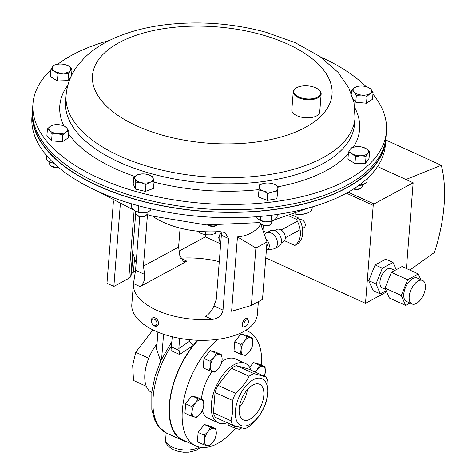 <?xml version="1.0" encoding="UTF-8"?>
<svg xmlns="http://www.w3.org/2000/svg" width="476" height="476" viewBox="0 0 476 476"><rect width="100%" height="100%" fill="white"/><g stroke="black" fill="none" stroke-linecap="round" stroke-linejoin="round"><path stroke-width="0.71" d="M416.411 303.456A12.9 6.759 114.5 0 0 424.765 291.383A12.9 6.759 114.5 0 0 422.646 280.477A12.9 6.759 114.5 0 0 418.184 280.971A12.9 6.759 114.5 0 0 409.83 293.043A12.9 6.759 114.5 0 0 411.954 303.95A12.9 6.759 114.5 0 0 416.411 303.456M422.646 280.477L417.22 278.008A12.9 6.759 114.5 0 0 412.757 278.502A12.9 6.759 114.5 0 0 404.404 290.574A12.9 6.759 114.5 0 0 406.528 301.481L411.954 303.95M394.878 270.433L390.933 268.637A10.531 5.522 114.5 0 0 387.291 269.041A10.531 5.522 114.5 0 0 380.467 278.894A10.531 5.522 114.5 0 0 382.204 287.801L385.566 289.337M409.83 270.082L434.433 252.464A131.554 68.966 114.5 0 0 441.294 165.285L405.915 179.494L413.15 182.784L374.023 203.978A1.166 0.613 114.5 0 0 373.208 205.388L365.503 303.337L265.775 257.915M420.808 279.644L418.333 273.956L407.64 279.745L391.373 272.332L385.019 288.069L389.35 298.018L405.617 305.425L401.286 295.477L407.64 279.745M409.991 303.057L405.617 305.425M386.173 290.729L380.312 293.9L373.083 290.61L368.745 280.661L375.106 264.924L385.792 259.134L393.021 262.425L382.335 268.214L375.106 264.924M396.199 269.719L393.021 262.425M380.312 293.9L375.98 283.952L382.335 268.214M365.503 303.337L386.673 291.871M405.915 179.494L377.533 166.564M441.294 165.285L385.756 139.986M413.15 182.784L406.403 268.518M375.98 283.952L368.745 280.661M418.333 273.956L402.059 266.542L391.373 272.332M401.286 295.477L385.019 288.069M32.475 110.259A177.274 86.055 4.5 0 0 32.35 111.557L31.934 116.894A177.274 86.055 4.5 0 0 136.636 205.257A177.274 86.055 4.5 0 0 385.382 144.71L385.804 139.373A177.274 86.055 4.5 0 0 385.887 138.07M32.35 111.557A177.274 86.055 4.5 0 0 137.058 199.92A177.274 86.055 4.5 0 0 385.804 139.373M320.806 57.09A177.274 86.055 -175.5 0 1 366.08 86.632M372.928 94.129A177.274 86.055 -175.5 0 1 386.429 131.435A177.274 86.055 -175.5 0 1 137.683 191.989A177.274 86.055 -175.5 0 1 32.975 103.619A177.274 86.055 -175.5 0 1 50.89 70.031M386.429 131.435L386.006 136.773A177.274 86.055 -175.5 0 1 137.261 197.32A177.274 86.055 -175.5 0 1 32.558 108.956L32.975 103.619M57.84 64.201A177.274 86.055 -175.5 0 1 109.421 40.454M32.505 114.752A176.995 85.918 4.5 0 0 44.197 146.382A176.995 85.918 4.5 0 0 234.668 212.219A176.995 85.918 4.5 0 0 385.155 142.502M251.37 305.455L231.604 311.28L237.459 236.905C247.96 235.876 255.737 231.663 260.777 224.273L267.03 241.951L255.898 247.984L251.37 305.455L262.508 299.428L267.03 241.951M139.777 216.628L135.559 270.285L133.464 283.595A62.981 30.571 4.5 0 0 133.441 283.863A62.981 30.571 4.5 0 0 156.658 310.233A62.981 30.571 4.5 0 0 212.088 319.408C218.103 318.736 221.739 315.636 223 310.108L228.629 238.547L224.952 232.466L219.002 231.586A62.981 30.571 -175.5 0 1 163.565 222.405A62.981 30.571 -175.5 0 1 152.552 216.116M133.441 283.863L131.81 304.515A62.981 30.571 4.5 0 0 155.033 330.885A62.981 30.571 4.5 0 0 220.543 338.924A62.981 30.571 4.5 0 0 257.379 314.398L258.385 301.659M263.335 225.434L262.942 230.402M219.269 261.681A62.981 30.571 4.5 0 0 180.559 258.188M212.088 319.408L205.501 316.403C209.196 314.029 212.01 310.554 213.938 305.985L216.306 299.315L221.352 235.233A9.33 4.891 114.5 0 0 220.876 231.562M180.612 258.319L186.949 261.199L140.051 286.6C143.508 284.113 145.025 280.049 144.615 274.408L143.425 266.114L178.595 247.068L180.089 228.105M186.949 261.199L183.373 261.401L179.785 255.362L178.595 247.068M147.477 214.652L143.425 266.114M136.154 262.669L132.602 252.637M237.459 236.905L255.898 247.984M146.316 386.304L133.512 380.473L132.679 365.503L135.725 352.3L152.927 329.892M157.009 343.833A32.654 17.118 114.5 0 0 144.865 373.975A32.654 17.118 114.5 0 0 151.737 392.533M160.674 361.04L155.753 346.843A32.654 17.118 -65.5 0 1 156.901 345.249M186.753 441.805A63.445 33.261 -65.5 0 1 182.897 440.562A63.445 33.261 -65.5 0 1 169.337 404.41A63.445 33.261 -65.5 0 1 193.22 345.499L179.583 354.483L178.839 348.492L179.636 338.323M135.725 352.3L148.744 358.232M179.583 354.483L170.985 350.568L172.27 336.764M178.839 348.492L189.603 341.244L189.466 339.691M161.62 358.999L163.565 334.241M155.753 346.843L156.562 347.468L156.8 346.48L157.931 332.141M197.724 340.251A63.445 33.261 114.5 0 0 193.22 345.499L189.603 341.244M113.455 200.949L106.969 283.297L113.853 286.433L128.788 278.347A9.33 4.528 4.5 0 0 130.739 276.348L131.471 274.247A9.33 4.528 -175.5 0 1 133.423 272.248L135.481 271.13M120.315 204.353L113.853 286.433M179.166 251.06L205.346 236.881L220.674 243.867M205.513 234.763L205.346 236.881M239.202 408.759A19.587 10.27 114.5 0 0 243.218 419.838A19.587 10.27 114.5 0 0 255.921 414.257A19.587 10.27 114.5 0 0 263.817 395.431A19.587 10.27 114.5 0 0 259.456 384.192A19.587 10.27 114.5 0 0 246.889 390.183A19.587 10.27 114.5 0 0 239.202 408.759M239.374 407.206A18.975 9.948 114.5 0 0 247.401 389.576M235.388 410.824A25.656 13.453 -65.5 0 1 253.268 379.729A25.656 13.453 -65.5 0 1 267.631 393.36A25.656 13.453 -65.5 0 1 249.751 424.455A25.656 13.453 -65.5 0 1 235.388 410.824M267.81 381.454L268.053 392.093L266.209 401.786A30.321 15.898 -65.5 0 1 263.299 408.991C260.205 415.268 255.713 420.945 249.805 426.026A30.321 15.898 -65.5 0 1 244.914 428.68L233.02 425.383L215.444 417.381A30.321 15.898 114.5 0 1 213.456 412.823L231.038 420.832L232.883 411.139L232.639 400.5A30.321 15.898 -65.5 0 1 235.549 393.295C241.397 388.279 245.896 382.597 249.037 376.26A30.321 15.898 -65.5 0 1 253.934 373.606L265.822 376.897A30.321 15.898 -65.5 0 1 267.81 381.454M251.096 370.191A32.654 17.118 114.5 0 0 245.378 363.42A32.654 17.118 114.5 0 0 224.315 373.071A32.654 17.118 114.5 0 0 211.326 404.249A32.654 17.118 114.5 0 0 218.305 422.855A32.654 17.118 114.5 0 0 227.171 422.718M245.378 363.42L235.459 358.898A32.654 17.118 114.5 0 0 221.881 361.558M212.106 371.518A32.654 17.118 114.5 0 0 201.443 399.269M198.087 340.263A62.981 33.017 114.5 0 0 169.629 404.249A62.981 33.017 114.5 0 0 183.093 440.133L195.82 445.929A62.981 33.017 114.5 0 0 235.572 428.335M261.616 365.306A62.981 33.017 114.5 0 0 248.026 331.302A62.981 33.017 114.5 0 0 245.61 330.415M218.02 339.299A62.981 33.017 114.5 0 0 182.356 410.044A62.981 33.017 114.5 0 0 195.82 445.929M265.822 376.897L248.246 368.894L236.352 365.598A30.321 15.898 114.5 0 0 231.461 368.251L217.966 385.286A30.321 15.898 114.5 0 0 215.057 392.492L213.456 412.823M202.342 410.592A32.654 17.118 114.5 0 0 208.387 418.333L218.305 422.855M236.352 365.598L253.934 373.606M217.966 385.286L235.549 393.295M249.037 376.26L231.461 368.251M232.639 400.5L215.057 392.492M233.02 425.383A30.321 15.898 -65.5 0 1 231.038 420.832M294.87 245.414L297.214 244.146A20.986 14.685 -118.4 0 0 302.682 233.579A20.986 14.685 -118.4 0 0 298.672 218.026L296.328 219.293A20.986 14.685 61.6 0 1 300.338 234.852A20.986 14.685 61.6 0 1 294.87 245.414L284.475 240.683M291.871 214.926L298.672 218.026M296.328 219.293L288.89 215.908M266.899 232.675L263.145 230.967M295.031 213.813A13.994 6.795 4.5 0 0 309.495 212.04L309.007 212.344A13.435 6.521 -175.5 0 1 294.638 213.956M309.495 212.04A13.994 6.795 4.5 0 0 312.143 208.464L312.262 206.929M266.643 246.865A3.641 2.547 -118.4 0 0 267.22 245.36A3.641 2.547 -118.4 0 0 266.917 243.45M266.12 239.368A6.307 4.415 61.6 0 1 269.291 246.3A6.307 4.415 61.6 0 1 266.405 249.959L273.301 248.984A8.836 6.182 61.6 0 0 274.801 248.49L278.811 246.324A8.836 6.182 61.6 0 0 281.453 241.671A8.836 6.182 61.6 0 0 277.901 232.746A8.836 6.182 61.6 0 0 270.392 230.783L266.387 232.954A8.836 6.182 61.6 0 1 273.89 234.918A8.836 6.182 61.6 0 1 277.443 243.843A8.836 6.182 61.6 0 1 274.801 248.49M274.61 230.61L276.58 229.545A6.979 4.885 61.6 0 1 282.506 231.092A6.979 4.885 61.6 0 1 285.308 238.143A6.979 4.885 61.6 0 1 283.226 241.82L281.262 242.885M299.731 219.942L299.791 219.912A4.397 3.076 61.6 0 1 303.521 220.888A4.397 3.076 61.6 0 1 305.289 225.326A4.397 3.076 61.6 0 1 303.974 227.641L302.48 228.45M264.472 234.722L265.156 233.942A8.836 6.182 61.6 0 1 266.387 232.954M353.579 188.948A4.599 2.231 4.5 0 0 357.101 189.531A4.599 2.231 4.5 0 0 359.951 188.817L361.034 188.151A5.831 2.832 4.5 0 0 362.135 186.663L362.272 184.956M354.007 188.669A5.831 2.832 4.5 0 0 357.422 189.061A5.831 2.832 4.5 0 0 361.034 188.151M369.578 151.546L366.115 148.625L361.968 147.036A9.33 4.528 -175.5 0 1 366.115 148.625A9.33 4.528 -175.5 0 1 367.877 153.189L369.578 151.546L369.031 158.466L365.514 163.203L366.056 156.289L367.877 153.189A9.33 4.528 4.5 0 1 360.838 155.741L366.056 156.289M355.501 156.646L360.838 155.741A9.33 4.528 -175.5 0 1 352.044 153.724L355.501 156.646L354.959 163.56L347.92 159.174L348.468 152.261L352.044 153.724A9.33 4.528 -175.5 0 1 350.282 149.161L348.468 152.261M365.514 163.203L354.959 163.56M356.601 146.65L351.984 147.518L350.282 149.161A9.33 4.528 -175.5 0 1 356.869 146.632A9.33 4.528 -175.5 0 1 357.321 146.614A9.33 4.528 -175.5 0 1 361.968 147.036M135.535 211.326L135.398 213.04A5.831 2.832 4.5 0 0 135.499 213.688A5.831 2.832 4.5 0 0 136.255 214.682L137.219 215.503A4.599 2.231 4.5 0 0 144.841 216.104L145.924 215.444A5.831 2.832 4.5 0 0 147.024 213.95L147.161 212.242M136.255 214.682A5.831 2.832 4.5 0 0 145.924 215.444M145.942 184.462L150.065 182.26L154.069 181.517L153.111 178.155L152.04 176.245L147.019 174.359A9.33 4.528 -175.5 0 1 153.111 178.155A9.33 4.528 -175.5 0 1 150.065 182.26A9.33 4.528 -175.5 0 1 140.92 182.57L145.942 184.462L145.4 191.376L135.244 189.049L135.785 182.135L140.92 182.57A9.33 4.528 4.5 0 1 134.827 178.774L135.785 182.135M154.069 181.517L153.522 188.436L145.4 191.376M133.756 176.864L134.827 178.774A9.33 4.528 -175.5 0 1 137.879 174.668L133.756 176.864L133.215 183.784L135.244 189.049M141.884 173.918L137.879 174.668A9.33 4.528 -175.5 0 1 141.765 173.918A9.33 4.528 -175.5 0 1 146.858 174.323A9.33 4.528 -175.5 0 1 147.019 174.359M50.92 69.68L54.49 71.144L57.953 74.066L63.29 73.161L68.508 73.709L70.323 70.609L72.025 68.966L68.568 66.045L64.421 64.45A9.33 4.528 -175.5 0 1 68.568 66.045A9.33 4.528 -175.5 0 1 70.323 70.609A9.33 4.528 -175.5 0 1 63.29 73.161A9.33 4.528 -175.5 0 1 54.49 71.144A9.33 4.528 -175.5 0 1 52.735 66.581L50.92 69.68L50.373 76.594L57.406 80.979L57.953 74.066M58.81 64.087L54.437 64.938L52.735 66.581A9.33 4.528 4.5 0 1 59.322 64.052L59.322 64.052A9.33 4.528 4.5 0 1 59.774 64.034A9.33 4.528 -175.5 0 1 64.421 64.45M71.507 75.577L72.025 68.966M71.138 76.344L67.961 80.623L68.508 73.709M67.961 80.623L57.406 80.979M208.25 225.029L208.357 225.124A4.599 2.231 4.5 0 0 214.265 226.32A4.599 2.231 4.5 0 0 215.979 225.719L216.592 225.344M208.583 225.047A5.831 2.832 4.5 0 0 214.89 225.814A5.831 2.832 4.5 0 0 216.515 225.344M205.745 231.752L205.513 234.739L201.277 233.567L197.159 230.937M215.682 231.758L215.545 233.472L210.469 234.835L205.513 234.739M216.336 231.657L215.545 233.472M204.15 234.513A9.33 4.528 4.5 0 0 204.252 234.537A9.33 4.528 4.5 0 0 209.345 234.936A9.33 4.528 4.5 0 0 209.369 234.936L209.345 234.936M260.164 220.436L260.027 222.149A5.831 2.832 4.5 0 0 260.884 223.791L261.848 224.612A4.599 2.231 4.5 0 0 263.186 225.38A4.599 2.231 4.5 0 0 269.47 225.213L270.552 224.553A5.831 2.832 4.5 0 0 271.653 223.06L271.79 221.352M260.884 223.791A5.831 2.832 4.5 0 0 262.579 224.755A5.831 2.832 4.5 0 0 270.552 224.553M277.443 191.774L278.21 186.592L273.819 184.129L271.487 183.433A9.33 4.528 -175.5 0 1 273.819 184.129A9.33 4.528 -175.5 0 1 277.883 188.46A9.33 4.528 -175.5 0 1 272.665 191.905L277.443 191.774L276.895 198.694L267.226 200.402L267.768 193.482L272.665 191.905A9.33 4.528 4.5 0 1 263.377 191.019L267.768 193.482M278.21 186.592L276.895 198.694M258.873 190.007L263.377 191.019A9.33 4.528 -175.5 0 1 259.313 186.693L258.325 196.927L267.226 200.402M259.64 184.825L259.313 186.693A9.33 4.528 -175.5 0 1 264.537 183.248L259.64 184.825M266.393 183.034L264.537 183.248A9.33 4.528 -175.5 0 1 266.393 183.034A9.33 4.528 -175.5 0 1 271.487 183.433M49.766 162.042L49.629 163.756A5.831 2.832 4.5 0 0 50.486 165.398L51.45 166.219A4.599 2.231 4.5 0 0 58.298 167.183M50.486 165.398A5.831 2.832 4.5 0 0 57.983 166.915M52.116 133.887L57.531 133.667L62.832 134.904L65.908 132.191L68.865 130.93L66.575 127.705L64.171 125.932L61.089 125.039A9.33 4.528 -175.5 0 1 66.575 127.705A9.33 4.528 -175.5 0 1 65.908 132.191A9.33 4.528 -175.5 0 1 57.531 133.667A9.33 4.528 -175.5 0 1 49.825 130.662L52.116 133.887L51.569 140.801L46.88 135.803L47.422 128.889L49.825 130.662A9.33 4.528 4.5 0 1 50.492 126.17L47.422 128.889M68.865 130.93L68.318 137.844L62.291 141.824L51.569 140.801M62.291 141.824L62.832 134.904M55.93 124.641L53.449 124.908L50.492 126.17A9.33 4.528 -175.5 0 1 55.989 124.641A9.33 4.528 -175.5 0 1 58.869 124.694A9.33 4.528 -175.5 0 1 61.089 125.039M368.382 87.34L365.3 86.448A9.33 4.528 -175.5 0 1 370.786 89.113L368.382 87.34M360.142 86.049L357.66 86.317L354.703 87.578L351.633 90.297L354.037 92.07L356.322 95.295L361.742 95.075L367.044 96.313L370.114 93.599L373.071 92.338L370.786 89.113A9.33 4.528 4.5 0 1 370.114 93.599A9.33 4.528 -175.5 0 1 361.742 95.075A9.33 4.528 -175.5 0 1 354.037 92.07A9.33 4.528 -175.5 0 1 354.703 87.578A9.33 4.528 -175.5 0 1 360.201 86.049A9.33 4.528 -175.5 0 1 363.075 86.102A9.33 4.528 -175.5 0 1 365.3 86.448M367.044 96.313L366.502 103.233L372.529 99.252L373.071 92.338M366.502 103.233L355.78 102.209L356.322 95.295M351.365 93.677L351.633 90.297M355.78 102.209L353.293 99.561M299.368 97.199A13.435 6.521 4.5 0 0 316.344 97.729A13.435 6.521 4.5 0 0 318.664 89.649A13.435 6.521 4.5 0 0 315.112 87.566A13.435 6.521 4.5 0 0 296.381 87.893A13.435 6.521 4.5 0 0 299.368 97.199M318.664 89.649L319.098 90.023A13.994 6.795 -175.5 0 1 321.151 93.968A13.994 6.795 -175.5 0 1 313.303 99.359A13.994 6.795 -175.5 0 1 298.999 97.889A13.994 6.795 -175.5 0 1 293.252 91.773A13.994 6.795 -175.5 0 1 295.894 88.197L296.381 87.893M321.151 93.968L319.729 112.056A13.994 6.795 -175.5 0 1 311.881 117.447A13.994 6.795 -175.5 0 1 297.577 115.977A13.994 6.795 -175.5 0 1 291.824 109.855L293.252 91.773M252.601 338.246L247.109 336.722L244.64 340.953L240.88 344.594L241.154 349.58L240.136 353.983L243.528 355.036L245.628 355.501L249.394 351.859L251.863 347.635L252.875 343.232L252.601 338.246L246.449 335.443L240.957 333.92L247.109 336.722M240.88 344.594L234.727 341.792L233.99 351.181L240.136 353.983M234.727 341.792L240.957 333.92M241.154 349.58A9.33 4.891 -65.5 0 1 244.64 340.953A9.33 4.891 -65.5 0 1 250.501 337.776A9.33 4.891 -65.5 0 1 252.875 343.232A9.33 4.891 114.5 0 1 249.394 351.859A9.33 4.891 -65.5 0 1 243.528 355.036A9.33 4.891 -65.5 0 1 241.154 349.58M203.544 444.596L209.035 446.113L212.796 442.472L215.271 438.247L216.282 433.844L216.009 428.858L210.517 427.335L208.048 431.565L204.281 435.207L204.561 440.193L203.544 444.596L197.391 441.793L198.135 432.404L204.281 435.207M198.135 432.404L204.365 424.532L210.517 427.335M204.365 424.532L209.856 426.056L216.009 428.858M216.282 433.844A9.33 4.891 -65.5 0 1 212.796 442.472A9.33 4.891 -65.5 0 1 206.935 445.649A9.33 4.891 -65.5 0 1 204.561 440.193A9.33 4.891 114.5 0 1 208.048 431.565A9.33 4.891 -65.5 0 1 213.908 428.388A9.33 4.891 -65.5 0 1 216.282 433.844M264.341 376.272L265.352 371.869L265.078 366.883L259.587 365.36L257.117 369.59L254.91 371.929M249.68 367.299L253.434 362.563L258.926 364.08L265.078 366.883M253.434 362.563L259.587 365.36M255.451 372.178A9.33 4.891 -65.5 0 1 257.117 369.59A9.33 4.891 -65.5 0 1 262.978 366.419A9.33 4.891 -65.5 0 1 265.352 371.869A9.33 4.891 -65.5 0 1 264.311 376.213M191.804 406.563L192.084 411.556L191.066 415.953L196.558 417.476L200.319 413.834L202.794 409.604L203.805 405.207L203.532 400.215L198.04 398.698L195.571 402.922L191.804 406.563L185.658 403.761L191.887 395.895L198.04 398.698M191.066 415.953L184.914 413.156L185.658 403.761M191.887 395.895L197.379 397.412L203.532 400.215M200.319 413.834A9.33 4.891 -65.5 0 1 194.458 417.012A9.33 4.891 -65.5 0 1 192.084 411.556A9.33 4.891 -65.5 0 1 195.571 402.922A9.33 4.891 114.5 0 1 201.431 399.751A9.33 4.891 -65.5 0 1 203.805 405.207A9.33 4.891 -65.5 0 1 200.319 413.834M228.313 423.241L228.171 425.127L234.317 427.93L239.809 429.447L241.6 427.93M234.93 425.996L234.317 427.93M235.477 426.163A9.33 4.891 114.5 0 0 237.708 428.983A9.33 4.891 -65.5 0 0 241.469 427.9M216.336 353.388L213.867 357.619L210.106 361.26L210.38 366.246L209.363 370.649L212.754 371.702L214.855 372.167L218.621 368.531L221.09 364.301L222.102 359.898L221.828 354.912L216.336 353.388L210.184 350.586L215.676 352.109L221.828 354.912M209.363 370.649L203.216 367.847L203.954 358.458L210.184 350.586M203.954 358.458L210.106 361.26M212.754 371.702A9.33 4.891 -65.5 0 1 210.38 366.246A9.33 4.891 -65.5 0 1 213.867 357.619A9.33 4.891 -65.5 0 1 219.728 354.442A9.33 4.891 114.5 0 1 222.102 359.898A9.33 4.891 -65.5 0 1 218.621 368.531A9.33 4.891 -65.5 0 1 212.754 371.702M220.715 243.349L218.549 237.465L221.156 232.383M221.28 232.984A8.163 5.712 -118.4 0 0 220.721 243.272M363.307 184.581A9.33 4.528 -175.5 0 1 363.248 184.605A9.33 4.528 -175.5 0 1 362.825 184.771A9.33 4.528 -175.5 0 1 358.624 185.527M358.844 185.224L363.259 184.599M362.825 184.771L366.972 182.278L367.27 178.488M148.994 208.417L148.964 211.552L148.137 211.891A9.33 4.528 -175.5 0 1 143.383 212.826A9.33 4.528 -175.5 0 1 134.625 210.832A9.33 4.528 -175.5 0 1 134.589 210.809L134.625 210.832M131.453 203.77L131.15 207.601L134.589 210.809L138.183 211.987L138.671 205.816M151.255 208.94L150.422 210.273L148.738 211.63L143.383 212.826L138.183 211.987M272.849 220.971A9.33 4.528 -175.5 0 1 272.766 221.007A9.33 4.528 -175.5 0 1 265.584 221.858A9.33 4.528 -175.5 0 1 259.253 219.942A9.33 4.528 -175.5 0 1 259.117 219.852M256.362 216.729L257.879 218.847L260.307 220.328L265.584 221.858L271.028 221.352L271.51 215.206M260.616 216.372L260.307 220.328M277.288 214.42L277.056 217.371L273.962 220.376L271.028 221.352M53.955 163.304A9.33 4.528 -175.5 0 1 50.634 162.423A9.33 4.528 -175.5 0 1 48.855 161.548A9.33 4.528 -175.5 0 1 48.76 161.489M46.583 155.587L46.267 159.668L50.634 162.423L53.752 163.119M248.353 321.086L248.18 320.05A4.665 2.445 114.5 0 0 247.222 318.527A4.665 2.445 114.5 0 0 244.349 319.747A4.665 2.445 114.5 0 0 242.397 324.001A4.665 2.445 114.5 0 0 243.355 327.018A4.665 2.445 114.5 0 0 245.134 326.744L246.021 326.197A3.564 1.868 114.5 0 0 246.86 325.471A3.564 1.868 114.5 0 0 248.353 321.086A3.564 1.868 114.5 0 0 245.42 320.854A3.564 1.868 114.5 0 0 243.908 325.09A3.564 1.868 114.5 0 0 246.021 326.197M152.356 324.126L152.487 324.305A4.665 3.267 -118.4 0 0 156.074 326.334A4.665 3.267 -118.4 0 0 157.068 326.054A4.665 3.267 -118.4 0 0 158.032 321.062A4.665 3.267 -118.4 0 0 153.623 317.575A4.665 3.267 -118.4 0 0 152.629 317.855A4.665 3.267 -118.4 0 0 151.588 322.645L151.666 322.859A3.564 2.493 -118.4 0 0 152.356 324.126A3.564 2.493 -118.4 0 0 155.093 325.679A3.564 2.493 -118.4 0 0 156.765 322.169A3.564 2.493 -118.4 0 0 153.218 318.979A3.564 2.493 -118.4 0 0 151.666 322.859M373.208 205.388L346.397 193.179M348.164 192.197L374.023 203.978M151.201 173.645A144.918 70.347 -175.5 0 1 65.605 101.412L66.093 95.23A144.918 70.347 -175.5 0 0 151.689 167.469A144.918 70.347 -175.5 0 0 355.031 117.971L354.543 124.153A144.918 70.347 -175.5 0 1 151.201 173.645M134.559 176.34A150.362 72.995 -175.5 0 1 68.627 133.929M63.82 125.807A150.362 72.995 -175.5 0 1 67.86 85.192M261.068 34.546A120.136 58.316 -175.5 0 1 321.728 115.382A120.136 58.316 -175.5 0 1 163.458 135.458A120.136 58.316 -175.5 0 1 102.798 54.621A120.136 58.316 -175.5 0 1 261.068 34.546M354.858 107.778A150.362 72.995 -175.5 0 1 353.412 147.149M348.343 153.796A150.362 72.995 -175.5 0 1 278.198 186.735M258.92 189.603A150.362 72.995 -175.5 0 1 154.022 182.124M133.464 283.595L140.051 286.6M135.559 270.285L144.615 274.408M213.938 305.985L223 310.108M221.352 235.233L228.629 238.547M200.616 447.333L196.285 450.35L188.924 452.164L183.385 452.2L178.351 451.415L173.49 449.772C167.397 446.167 164.785 442.71 165.654 439.407A18.659 9.056 4.5 0 0 172.532 447.22A18.659 9.056 4.5 0 0 199.337 447.101M171.574 345.635A63.445 33.261 114.5 0 0 153.141 397.032A63.445 33.261 114.5 0 0 166.701 433.184L182.897 440.562M171.467 346.933L179.006 350.366M189.418 340.286A67.925 35.605 -65.5 0 1 189.876 339.733M134.125 210.499L128.788 278.347M135.648 213.986L130.739 276.348M133.066 253.946L131.471 274.247M134.535 258.093L133.423 272.248M308.936 207.875L274.777 219.763M260.063 222.59L206.138 224.91L152.362 216.068L146.882 214.474M133.28 209.833L97.556 191.239M355.031 117.971L354.019 102.596L348.86 88.048L338.019 72.304L319.967 56.501L295.168 42.656L265.995 32.261C233.49 23.479 200.509 20.908 167.058 24.55C145.68 27.007 126.794 32.148 110.396 39.978C100.15 44.887 91.35 50.98 84.008 58.256L76.725 66.842C70.579 75.357 67.033 84.817 66.093 95.23M165.654 439.407L166.16 432.928M171.89 341.595L160.769 360.832L155.057 376.195L151.838 391.653L151.82 409.378L154.635 419.951L158.526 426.651L166.701 433.184M245.806 330.29L248.026 331.302M285.332 237.738L300.136 229.718M281.143 230.009L297.387 221.215M141.765 173.918L141.443 173.942"/></g></svg>
